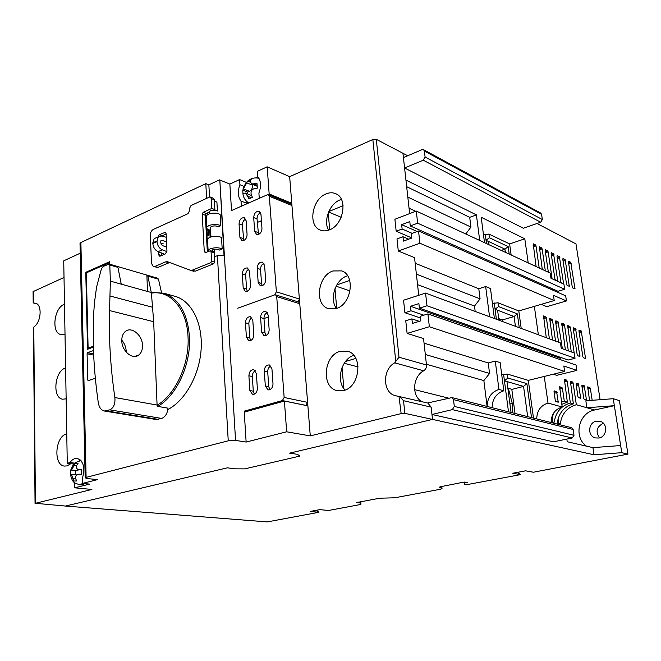 <?xml version="1.0" encoding="UTF-8"?>
<svg xmlns="http://www.w3.org/2000/svg" width="661" height="661" viewBox="0 0 661 661"><rect width="100%" height="100%" fill="white"/><g stroke="black" fill="none" stroke-linecap="round" stroke-linejoin="round"><path stroke-width="0.99" d="M525.553 470.83L533.41 472.218L627.95 454.115L621.786 452.686L594.008 454.768L432.525 419.413L289.609 453.14L297.376 454.314L299.896 456.082L244.752 468.872L235.242 468.839L227.367 467.831L65.381 506.053L267.3 521.909L318.899 512.275L310.125 511.457L319.8 509.631L328.55 510.474L359.576 504.682L360.956 504.227L359.766 502.872L356.725 502.542L379.711 498.204L394.733 497.791L440.325 489.272L442.027 488.702L439.458 487.157L440.259 486.777L463.386 482.216L467.724 482.299L465.071 482.794L464.526 484.364L468.327 484.373L520.628 474.606L512.696 473.259L525.553 470.83M598.924 438.028L595.404 437.913C587.274 436.144 588.067 422.511 596.354 421.189L600.138 421.338C608.137 423.247 607.17 436.814 598.924 438.028M603.377 423.271C596.619 426.725 595.33 431.6 599.527 437.879M316.462 510.259L318.899 512.275M427.857 403.061L431.162 407.151L432.525 419.413L431.98 414.488L452.314 409.622L454.305 406.441L453.512 399.641L573.153 429.468L571.658 427.7L451.934 397.6L453.512 399.641M427.568 402.987L451.934 397.6M406.655 186.658L469.707 217.345L476.407 214.891L405.928 180.073L404.582 167.993L423.263 160.202L425.097 157.029L424.403 151.063L541.582 214.338L540.781 213.106L423.569 149.692L424.403 151.063M407.688 155.756L402.946 153.278L403.425 157.566L422.032 149.667L423.569 149.692M345.521 361.451L355.833 358.427M343.885 388.635L342.018 367.648M336.73 308.381L334.978 288.733M336.771 284.982L349.719 280.438M329.715 229.755L328.22 212.982M328.823 211.528L343.084 205.711M594.008 454.768L592.925 447.629L567.221 441.73L566.832 439.086M573.153 429.468L574.004 435.31L572.228 437.987L553.48 441.804L431.98 414.488M621.786 452.686L620.654 445.547L592.925 447.629M627.95 454.115L619.407 400.632L613.243 398.707L585.844 400.781L586.902 407.754L594.636 409.977C578.656 412.745 573.153 437.037 586.447 446.142M620.654 445.547L613.243 398.707M537.021 223.492L575.979 243.901L600.097 399.698M517.307 472.392L520.628 474.606M465.071 482.794L464.98 482.001M464.262 482.059L464.526 484.364M359.683 501.98L359.766 502.872M404.582 167.993L523.314 228.235L540.69 222.228L423.263 160.202M536.088 266.548L533.212 243.785L535.484 244.909L536.013 245.9L539.194 267.986M542.276 269.415L539.384 246.826L541.615 247.925L542.136 248.908L545.325 270.828M548.349 272.233L545.16 250.395L545.441 249.817L547.639 250.899L548.151 251.866L551.952 277.703L551.836 278.306L550.919 277.967M553.563 253.816L557.76 281.016L555.438 280.024L554.926 279.066L551.125 253.328L551.406 252.75L553.563 253.816L551.307 254.543M559.388 256.683L563.593 283.676L561.305 282.71L560.801 281.751L556.992 256.22L557.264 255.642L559.388 256.683L557.165 257.393M565.122 259.509L569.319 286.296L567.08 285.345L566.576 284.395L562.759 259.054L563.032 258.476L565.122 259.509L562.932 260.203M570.757 262.285L574.963 288.874L572.757 287.94L572.261 286.998L568.435 261.847L568.7 261.277L570.757 262.285L568.609 262.962M546.275 337.688L543.557 315.925L545.837 316.834L546.366 317.817L549.398 338.845M552.489 339.985L549.745 318.395L551.993 319.288L552.522 320.263L555.554 341.117M558.595 342.241L555.554 321.469L555.835 320.816L558.041 321.7L562.387 348.711M565.378 349.793L561.817 323.204L563.99 324.072L564.502 325.022L568.336 350.859M571.269 351.925L567.7 325.551L569.832 326.402L570.336 327.344L574.186 352.982M575.582 328.691L579.912 356.477L577.689 355.725L577.185 354.783L573.219 328.492L573.484 327.856L575.582 328.691L573.343 329.294M581.234 330.946L585.563 358.518L583.382 357.775L582.878 356.841L578.912 330.756L579.168 330.12L581.234 330.946L579.036 331.533M556.595 391.585L558.248 402.202L555.827 401.558L555.29 400.583L554.009 391.634L554.298 390.899L556.595 391.585L554.083 392.18M578.449 383.901L580.722 398.277L578.466 397.641L577.954 396.699L576.045 383.917L576.309 383.223L578.449 383.901L576.128 384.454M584.208 385.743L586.481 399.996L584.266 399.376L583.754 398.443L581.845 385.76L581.994 385.074L584.208 385.743L581.928 386.272M589.554 400.5L587.695 386.892L589.868 387.544L590.372 388.47L592.173 400.302M476.407 214.891L479.704 240.439M484.513 242.661L481.2 217.262L524.801 238.803L528.205 262.904M492.437 303.49L497.964 302.771L518.802 310.934L554.232 300.548L553.464 295.318L566.444 300.945L546.796 306.654L541.243 304.357M534.352 306.382L538.36 334.763M501.724 374.729L507.367 374.06L528.313 380.372L564.634 371.424L563.833 365.996L576.855 370.391L556.719 375.324L553.274 374.225M544.251 376.448L548.01 403.07L562.189 407.011L559.652 386.768L561.908 387.453L562.437 388.42L564.304 401.277L567.353 402.152L564.411 379.397L566.626 380.1L567.146 381.058L570.377 403.012L573.368 403.871L570.41 381.306L572.583 382L573.104 382.95L576.334 404.722L586.902 407.754L614.35 405.68L594.636 409.977M469.707 217.345L470.946 227.078L407.82 197.085M415.686 211.289L409.052 208.223M470.946 227.078L465.765 233.977M411.596 237.844L396.179 231.234L394.898 219.262L416.281 211.057L550.2 273.092L550.96 278.256L563.924 284.172L564.692 289.27L417.653 223.187L410.283 225.946L409.795 221.592L401.657 224.674L402.128 229.003L396.179 231.234M418.735 295.302L414.546 257.65L398.294 251.031L397.005 238.935L402.962 236.737L408.696 239.175M415.174 263.268L478.787 288.741L480.076 298.855L416.38 274.141M480.076 298.855L474.507 306.051L417.545 284.635M474.507 306.051L475.176 311.422M420.487 317.991L404.896 312.727L403.557 300.226L425.552 293.096L560.454 342.927L561.239 348.289L574.244 352.999L575.037 358.287L426.981 305.762L419.396 308.158L418.892 303.606L410.522 306.274L411.01 310.794L404.896 312.727M428.047 403.103L395.427 395.683C382.579 392.981 382.165 369.392 394.708 362.839L423.676 370.804C425.676 369.482 426.609 367.549 426.477 364.988L423.544 338.564L407.11 333.408L405.755 320.767L411.894 318.875L419.256 321.329M424.048 343.142L488.231 362.947L489.57 373.457L425.312 354.478M489.57 373.457L483.86 380.587L426.403 364.277M483.86 380.587L487.107 406.449M487.165 406.457C487.405 397.732 491.33 392.056 498.939 389.436L503.814 390.783C496.229 393.386 492.321 399.021 492.081 407.697M536.74 418.925C536.914 410.745 540.665 405.457 548.01 403.07M562.189 407.011C554.934 409.333 551.233 414.505 551.076 422.528M344.216 363.302L358.122 366.905M564.634 371.424L429.353 326.724L407.11 333.408M488.231 362.947L495.279 361.08L500.146 362.608L503.814 390.783M336.11 286.188L350.057 290.939M554.232 300.548L419.917 243.248L398.294 251.031M478.787 288.741L485.661 286.568L490.487 288.535L494.395 318.528M524.801 238.803L509.623 243.942L488.909 234.06L483.488 234.837M341.167 217.279L328.608 212.024M567.353 402.152L561.809 404.35M553.621 413.067L551.191 421.239L551.53 422.222L553.778 422.792L554.257 422.015C555.818 412.059 561.189 405.73 570.377 403.012M573.368 403.871C564.205 406.573 558.851 412.877 557.297 422.784L557.628 423.767L559.958 424.312L560.313 423.552C561.858 413.679 567.196 407.407 576.334 404.722M561.486 402.152L564.304 401.277M540.69 222.228L542.351 219.543L541.582 214.338M558.925 424.089L558.14 418.545M552.86 422.561L552.067 416.876M533.485 418.107L528.313 380.372M423.825 315.181L411.01 310.794M521.198 328.426L518.802 310.934M412.134 233.35L402.128 229.003M511.135 254.997L509.623 243.942M417.653 223.187L416.281 211.057M419.917 243.248L418.537 230.986L411.142 233.721L411.629 238.1L403.441 241.1L402.962 236.737M489.553 316.735L485.661 286.568M426.981 305.762L425.552 293.096M429.353 326.724L427.907 313.917L420.297 316.272L420.809 320.849L412.39 323.427L411.894 318.875M498.939 389.436L495.279 361.08M576.855 370.391L576.053 365.07L427.907 313.917M507.367 374.06L507.879 378.001L526.883 383.636L531.527 417.612M503.583 374.25L504.442 380.827L507.879 378.001M527.652 416.628L508.499 411.828L504.442 380.827L523.553 386.396L527.685 416.645M507.838 388.139L511.796 389.255L515.002 413.447M566.444 300.945L565.667 295.814L418.537 230.986M497.964 302.771L498.468 306.564L517.365 313.884L519.249 327.707M494.254 302.945L495.089 309.274L498.468 306.564M517.365 313.884L514.084 316.536L495.089 309.274L496.394 319.263M498.708 318.676L502.608 319.866L502.839 321.643M485.265 234.217L486.488 243.579M488.909 234.06L489.396 237.729L486.066 240.323L488.562 241.488L488.991 244.735M489.396 237.729L508.177 246.603L509.201 254.097M560.214 359.601L559.999 358.179L410.522 306.274M419.396 308.158L568.163 360.03L575.037 358.287M559.999 358.179L561.652 357.758M417.182 231.49L401.657 224.674M410.283 225.946L557.983 291.27L564.692 289.27M551.274 289.468L552.844 288.997M526.883 383.636L523.553 386.396L511.821 389.436M506.979 381.562L511.036 412.456M502.608 319.866L514.084 316.536L515.406 326.286M497.601 310.24L498.906 320.188M508.177 246.603L504.946 249.147L505.376 252.328M488.562 241.488L504.946 249.147L501.212 250.395M336.325 308.522L328.36 308.621C314.132 304.688 317.751 275.604 332.979 270.952L341.729 270.894C355.668 275.166 351.52 304.407 336.325 308.522M347.612 275.761L347.008 275.959C335.441 279.553 329.145 299.086 336.482 308.472M343.629 390.527L337.06 390.626C321.006 387.47 323.617 355.354 340.134 351.322L347.579 351.255C363.302 354.817 360.129 387.082 343.629 390.527M353.767 355.37C341.241 359.047 335.755 380.918 345.059 390.056M65.009 334.102L60.895 334.557C51.178 332.937 53.962 307.952 64.2 304.366L64.489 304.25M70.81 463.708L67.025 465.898L64.456 466.079C53.177 465.336 55.053 436.591 66.464 433.963L66.761 433.88M66.15 398.839L62.621 399.194C52.136 397.972 54.516 371.218 65.315 368.078L65.604 367.979M329.318 229.912C326.088 231.152 323.072 231.193 320.271 230.053C307.671 225.624 311.992 199.052 326.113 193.88C329.591 192.45 332.847 192.409 335.871 193.764C348.223 198.49 343.406 225.236 329.318 229.912M341.406 199.415L339.969 199.928C329.533 203.828 323.122 220.914 328.542 230.193M207.868 251.601L206.951 235.316L208.678 235.911L208.364 230.392L206.645 229.78L206.67 224.757M206.951 235.316L206.596 238.29M210.429 227.987L210.388 227.301L211.462 226.475C214.321 225.608 216.502 225.756 217.99 226.905L220.799 225.69L220.121 214.404C216.701 212.759 212.735 212.702 208.232 214.238L206.174 215.866L206.249 217.238M210.553 230.119L210.405 230.177C207.488 229.549 206.29 228.541 206.81 227.144L208.876 225.55C213.396 224.038 217.37 224.087 220.799 225.69M211.743 251.147L212.801 249.701C215.676 248.867 217.866 248.999 219.361 250.089L222.195 248.924L221.509 237.497C218.072 235.936 214.081 235.894 209.545 237.382L207.471 238.943L207.546 240.257M208.099 251.502L208.108 250.362L210.198 248.833C214.751 247.371 218.75 247.404 222.195 248.924M206.893 229.871L207.504 235.506M298.078 301.854L299.383 299.036L291.947 205.513L291.055 204.026L268.44 194.755L267.325 194.788L231.524 210.553L229.854 184.072L219.816 180.007L235.556 440.4L246.132 442.052L244.248 412.158L284.404 401.045L307.886 405.846L310.273 435.888L401.153 413.596L398.971 396.195M261.508 221.956L259.922 221.344M409.655 213.602L402.946 153.278L376.291 139.314L372.845 139.512L289.658 176.677L267.168 166.828L257.36 171.356L257.732 176.578C260.988 180.75 261.384 186.245 258.897 193.062L259.269 198.341L269.167 193.979L291.774 203.282L307.886 405.846M231.524 210.553L241.348 206.232L241.001 201.018C237.853 196.821 237.497 191.393 239.926 184.725L239.588 179.569L229.854 184.072M376.291 139.314L399.004 357.204L394.708 362.839M289.658 176.677L291.774 203.282M36.652 303.705L33.546 302.986L33.182 302.135M34.182 303.102L35.537 303.234C42.18 304.366 41.379 321.502 34.405 326.484L33.777 327.137L35.43 503.294L91.896 489.446L74.71 487.818L89.557 484.1L82.534 483.406L97.498 479.622L86.798 478.514L85.17 477.779L86.104 477.391L228.243 440.804L235.556 440.4M64.018 277.471L33.083 291.641M257.988 176.875L255.757 177.9M246.809 181.99L246.189 182.7M245.785 200.498L247.52 203.514M423.676 370.804C412.406 376.572 411.431 396.955 422.288 401.739M401.153 413.596L404.854 413.356L432.525 419.413L289.609 453.14L297.376 454.314L299.896 456.082L244.752 468.872L235.242 468.839L227.367 467.831L65.381 506.053L35.43 503.294M80.435 460.031L79.006 461.031M74.61 482.654L74.71 487.818M246.132 442.052L286.667 431.798L284.404 401.045M310.273 435.888L286.667 431.798M219.816 180.007L224.013 255.237L217.395 255.642L214.412 256.865M80.237 253.213L63.729 260.839L67.273 463.303L69.942 462.576C72.115 459.527 74.553 458.139 77.238 458.42C83.6 461.155 85.335 467.765 82.427 478.258L82.534 483.406M206.629 198.366L205.802 183.642L80.89 242.537L80.031 243.934M205.802 183.642L208.851 184.857L209.554 197.036M219.46 179.875L208.851 184.857M246.156 182.287L239.588 179.569M267.168 166.828L269.167 193.979M241.001 201.018L247.437 203.547M404.854 413.356L403.532 400.698L399.368 396.327M74.007 464.08L67.273 463.303M33.43 328.98L33.777 327.137M239.926 184.725L243.983 186.385M74.99 463.154L69.942 462.576M205.976 227.268L206.645 229.78M207.546 214.585L207.455 212.925M95.349 378.249L88.293 380.67L87.698 380.001L87.087 353.742L87.64 352.677L93.482 350.52M93.366 347.099L87.558 349.256L85.765 272.299L109.693 261.698L109.776 264.21M209.686 230.02L210.091 237.167M214.354 249.28L214.519 252.089L214.073 252.271M85.765 272.299L86.913 272.613M109.734 262.954L109.139 262.797L109.172 264.036L103.215 266.441L101.463 268.663L96.589 286.981L94.498 302.317L93.408 317.024L93.275 344.092C93.755 363.335 95.432 382.926 98.307 402.88C99.15 407.432 101.133 410.142 104.256 411.002L109.776 409.837L161.689 418.438C165.333 416.951 167.423 413.53 167.96 408.168L157.805 406.383L157.087 405.243L153.674 321.7L109.561 310.571L109.561 337.986C110.131 357.469 111.899 377.332 114.865 397.558C115.419 403.821 113.717 407.911 109.776 409.837M214.519 252.089L213.949 252.039M93.341 346.24L88.111 348.19L89.574 348.512M88.111 348.19L86.335 272.869L109.139 262.797M166.324 237.282L161.664 236.018L158.293 236.803L156.988 241.612C157.442 245.57 159.202 248.313 162.276 249.833L166.911 251.61M166.779 247.239L162.251 245.487L160.466 242.108L160.92 240.711L162.028 240.455L166.522 241.653M156.211 237.737L154.129 238.662L152.815 243.455C153.261 247.404 155.021 250.139 158.086 251.651L163.581 253.733M160.516 243L163.135 243.686M247.065 234.448C247.032 237.307 245.933 239.315 243.785 240.488L241.819 240.571L239.926 237.415L239.042 223.856C239.464 219.559 241.224 217.519 244.33 217.742L246.148 220.815L247.065 234.448M261.954 228.252C261.93 231.135 260.814 233.176 258.616 234.374L256.559 234.448L254.65 231.292L253.7 217.593C254.138 213.214 255.956 211.148 259.153 211.404L260.979 214.478L261.954 228.252M250.461 285.288C250.428 288.213 249.321 290.229 247.131 291.336L245.33 291.402L243.207 288.014L242.306 274.075C242.67 269.845 244.405 267.812 247.487 267.986L249.528 271.283L250.461 285.288M265.606 279.611C265.582 282.569 264.45 284.61 262.21 285.734L260.318 285.792L258.17 282.396L257.203 268.316C257.583 264.003 259.36 261.954 262.541 262.153L264.598 265.458L265.606 279.611M268.44 194.755L269.333 196.259L276.364 291.798L274.637 294.889L275.596 294.864L276.719 296.607L284.147 397.484L282.363 400.574L244.182 411.167M237.687 308.216L274.637 294.889L237.687 308.216M245.694 219.047C243.521 220.212 242.413 222.22 242.372 225.087L243.777 240.497M260.5 212.702C258.228 213.85 257.063 215.899 257.022 218.857L258.509 234.415M248.9 269.176C246.768 270.324 245.685 272.315 245.661 275.158L246.578 289.047L247.272 291.278M263.954 263.334C261.715 264.466 260.583 266.499 260.55 269.432L261.533 283.462L262.252 285.717M257.278 222.468L261.425 220.716M253.766 334.648C253.733 337.647 252.609 339.655 250.387 340.696L248.759 340.745L246.396 337.127L245.462 322.824C245.785 318.668 247.478 316.644 250.536 316.743L252.799 320.279L253.766 334.648M269.143 329.492C269.126 332.516 267.978 334.557 265.697 335.614L263.987 335.664L261.599 332.02L260.599 317.577C260.93 313.339 262.665 311.281 265.821 311.414L268.11 314.966L269.143 329.492M257.352 388.288C257.319 391.353 256.179 393.361 253.915 394.32L252.502 394.369L249.858 390.477L248.9 375.779C249.172 371.705 250.808 369.681 253.824 369.706L256.361 373.506L257.352 388.288M272.993 383.711C272.976 386.809 271.803 388.85 269.49 389.825L268.002 389.874L265.317 385.958L264.293 371.094C264.565 366.946 266.251 364.897 269.358 364.946L271.935 368.772L272.993 383.711M305.737 405.408L307.605 402.367L299.764 303.738L298.64 302.027L275.596 294.864M251.998 317.834C249.916 318.974 248.867 320.949 248.858 323.758L249.8 338.011L250.684 340.58M267.275 312.496C265.094 313.62 263.995 315.627 263.987 318.536L264.987 332.937L265.904 335.54M255.336 370.689C253.328 371.829 252.328 373.779 252.328 376.539L253.295 391.196L254.411 394.138M270.861 365.913C268.754 367.045 267.697 369.028 267.705 371.887L268.746 386.693L269.903 389.676M260.599 317.577L263.987 318.536L268.259 317.04M167.828 409.556C185.179 400.657 199.531 375.002 201.142 349.132C202.828 323.237 191.698 301.276 175.619 296.5L174.471 296.178M161.524 292.608L158.483 279.223L147.907 276.133L151.41 293.145L152.005 292.435L163.961 293.228C178.941 298.665 187.435 313.099 189.443 336.523C191.186 364.128 176.727 395.617 157.805 406.383M153.674 321.7L151.41 293.145C170.042 289.824 186.923 308.679 188.021 336.589C189.715 363.666 175.611 394.543 157.087 405.243M109.561 310.571L110.362 281.123L109.792 265.003L109.205 264.045L117.113 266.358L117.939 267.383L109.792 265.003M121.781 340.77C121.723 336.746 122.863 333.698 125.185 331.615C131.258 325.923 142.487 335.069 142.503 345.505C142.586 349.71 141.371 352.858 138.86 354.949C132.844 360.253 121.773 351.198 121.781 340.77M126.226 352.131L126.226 351.338C125.995 347.099 124.516 343.373 121.773 340.167M104.463 411.035L156.244 419.52L161.689 418.438M158.483 279.223L157.649 278.223L146.866 275.083L147.51 291.46M147.907 276.133L147.073 275.125M117.27 266.424L146.866 275.083M151.328 292.517L121.236 284.147L117.939 267.383M214.379 201.084L216.899 202.051L217.428 210.991L216.064 210.479L210.562 210.694L209.487 211.545L209.529 212.255M157.863 236.993L159.342 234.663L165.308 232.317L166.175 233.837L166.944 250.982L165.424 253.882L160.268 256.096L159.466 256.146L158.574 254.584L158.45 251.783M165.861 261.814L167.547 261.731L190.5 270.283L192.194 270.192L210.603 262.731L211.578 260.913L211.049 251.692L210.471 250.717L205.397 252.626L204.282 251.692L202.208 214.123L203.158 212.321L211.784 208.446L211.214 198.556L210.355 197.061L209.355 197.11L190.996 205.546L189.443 208.521L189.55 210.727L187.997 213.701L153.302 229.433C151.41 230.557 150.419 232.474 150.336 235.167L151.493 263.409L153.302 266.557L154.848 266.457L165.861 261.814L168.993 262.781L157.979 267.408L154.848 266.457M159.342 234.663L162.449 235.696L166.184 234.035M162.449 235.696L161.895 236.084M161.689 255.485L161.581 252.973M161.218 244.677L161.152 243.165M169.827 262.582L168.993 262.781M153.377 266.581L157.979 267.408M211.214 198.556L214.296 199.746L213.445 198.242L210.355 197.061M214.296 199.746L214.875 209.603L211.784 208.446M217.428 210.991L214.354 209.843L214.875 209.603M209.545 212.578L208.826 212.313L206.257 213.462L205.307 215.263L207.347 251.816M211.049 251.692L214.172 252.733L213.594 251.758L210.471 250.717M214.172 252.733L214.701 261.93L211.578 260.913M210.603 262.731L213.726 263.739L214.701 261.93M213.726 263.739L195.326 271.167L192.194 270.192M190.665 270.332L195.326 271.167M252.618 184.386L252.684 185.287L246.727 182.824L247.619 181.031L251.18 179.404L250.288 181.197L251.502 183.923L257.03 183.651L257.344 188.145L254.493 188.525C251.659 189.509 250.569 191.541 251.213 194.623L252.411 197.292L248.833 198.878L247.627 196.218L251.279 197.68M248.776 202.96C245.545 200.994 243.612 198.085 242.984 194.21L243.777 193.343L245.413 193.053L247.627 196.218M242.984 194.21L242.761 190.112L243.479 188.889L249.445 191.31C251.568 190.079 252.651 188.071 252.684 185.287M246.727 182.824L243.479 188.889M250.18 182.097L247.619 181.031M249.445 191.31L247.677 192.103L247.809 194.02M247.677 192.103L242.761 190.112M76.626 465.708L73.999 465.41L75.288 463.328L76.486 463.278L78.056 463.27L76.767 465.352C76.023 467.748 76.701 469.194 78.799 469.707L81.708 469.839L81.353 474.284L78.833 474.177C76.403 474.408 75.354 475.895 75.693 478.655L76.626 480.985L73.85 481.001L72.917 478.671L75.775 478.961M83.269 483.48L79.089 484.637C75.172 482.827 72.553 483.968 70.421 474.292L70.636 474.276C71.545 474.648 72.305 476.11 72.917 478.671M70.256 474.367L70.826 469.88L77.221 470.558L78.89 469.715L81.658 470.021L79.196 469.74M73.999 465.41C72.884 467.996 71.851 469.484 70.884 469.864M79.089 484.637L81.253 484.934L84.798 483.629M77.783 463.617L75.288 463.328M77.221 470.558L75.85 470.582L75.503 474.788M75.85 470.582L70.628 470.012M499.096 318.561L499.592 320.445M502.682 320.445L502.525 319.833M508.326 388.28L512.275 403.4L512.209 412.745M509.92 403.954L512.275 403.4M441.953 488.529L441.722 486.504M360.947 504.112L360.741 501.782M448.67 398.153L414.604 389.643M572.228 437.987L452.314 409.622M542.351 219.543L425.097 157.029M533.262 246.809L536.013 245.9M539.434 249.8L542.136 248.908M545.499 252.733L548.151 251.866M551.952 277.703L550.985 278M551.464 255.617L554.067 254.782M557.876 280.413L556.917 280.702M557.322 258.459L559.892 257.641M563.701 283.082L562.751 283.371M563.089 261.252L565.609 260.459M569.435 285.701L568.485 285.99M568.766 264.003L571.244 263.227M575.07 288.287L574.128 288.56M543.549 318.619L546.366 317.817M549.745 321.039L552.522 320.263M555.835 323.419L558.562 322.667M561.825 325.766L564.502 325.022M567.708 328.063L570.336 327.344M573.5 330.326L576.078 329.632M580.044 355.816L578.813 356.13M579.185 332.557L581.73 331.872M585.696 357.857L584.473 358.171M554.232 393.237L557.132 392.56M558.413 401.467L556.81 401.838M576.276 385.479L578.962 384.842M580.87 397.575L579.375 397.914M582.077 387.288L584.712 386.668M586.621 399.302L585.134 399.632M587.778 389.073L590.372 388.47M570.369 383.603L573.104 382.95M560.313 423.552L558.9 423.85M564.37 381.728L567.146 381.058M554.257 422.015L552.844 422.321M559.594 389.089L562.437 388.42M574.004 435.31L454.305 406.441M533.105 245.702L535.484 244.909M539.277 248.701L541.615 247.925M545.342 251.643L547.639 250.899M543.392 317.528L545.837 316.834M549.588 319.965L551.993 319.288M555.686 322.353L558.041 321.7M561.668 324.708L563.99 324.072M567.559 327.021L569.832 326.402M587.629 388.065L589.868 387.544M570.22 382.562L572.583 382M564.213 380.678L566.626 380.1M559.446 388.04L561.908 387.453M395.823 361.964L372.845 139.512M33.438 291.129L33.546 302.986M217.395 255.642L228.243 440.804M431.162 407.151L403.532 400.698M399.004 357.204L426.477 364.988M80.89 242.537L86.104 477.391M93.631 353.941L87.64 352.677M89.334 380.315L87.698 380.001M87.087 353.742L93.68 355.131M156.963 240.959L152.782 242.81M152.815 243.455L156.988 241.612M162.028 240.455L160.673 241.058M162.276 249.833L158.086 251.651M291.947 205.513L269.333 196.259M276.364 291.798L299.383 299.036M239.042 223.856L242.372 225.087M243.256 238.604L239.926 237.415M253.7 217.593L257.022 218.857M257.972 232.515L254.65 231.292M245.661 275.158L242.306 274.075M246.578 289.047L243.207 288.014M257.203 268.316L260.55 269.432M261.533 283.462L258.17 282.396M299.764 303.738L276.719 296.607M284.147 397.484L307.605 402.367M305.845 405.375L282.363 400.574M245.462 322.824L248.858 323.758M249.8 338.011L246.396 337.127M264.987 332.937L261.599 332.02M252.328 376.539L248.9 375.779M253.295 391.196L249.858 390.477M264.293 371.094L267.705 371.887M268.746 386.693L265.317 385.958M157.078 405.036L114.865 397.558M158.367 419.396L106.454 410.869M152.741 307.315L109.908 295.963M110.362 281.123L121.236 284.147M158.574 254.584L161.581 255.526M165.919 232.862L164.465 232.375M206.257 213.462L203.158 212.321M205.307 215.263L202.208 214.123M206.158 252.312L204.282 251.692M258.765 178.305L258.996 178.371C255.7 177.462 252.56 177.908 249.585 179.709L248.305 180.618M256.98 185.196L254.179 184.031M441.779 486.496L442.011 488.57M328.872 308.778L328.36 308.621M337.672 390.767L337.06 390.626M320.692 230.218L320.271 230.053M206.81 227.144L206.174 215.866M208.108 250.362L207.471 238.943M396.046 395.832L395.427 395.683M33.083 291.402L33.19 302.622M33.422 328.021L35.05 503.442M36.809 303.804L33.761 303.06M80.014 243.248L85.17 477.779M154.129 238.662L158.293 236.803M163.961 293.228L175.619 296.5M134.588 356.453L138.86 354.949M190.591 270.316L193.632 271.258M210.942 236.902L210.388 227.301M209.611 213.743L209.487 211.545M243.083 189.385C242.909 187.939 244.314 185.303 247.313 181.486M257.046 186.22L251.502 183.923M251.552 195.524L245.413 193.053M81.055 460.684L80.733 460.709C73.569 462.692 74.313 464.212 72.974 465.303L70.826 469.88M76.693 474.92L70.636 474.276"/></g></svg>
